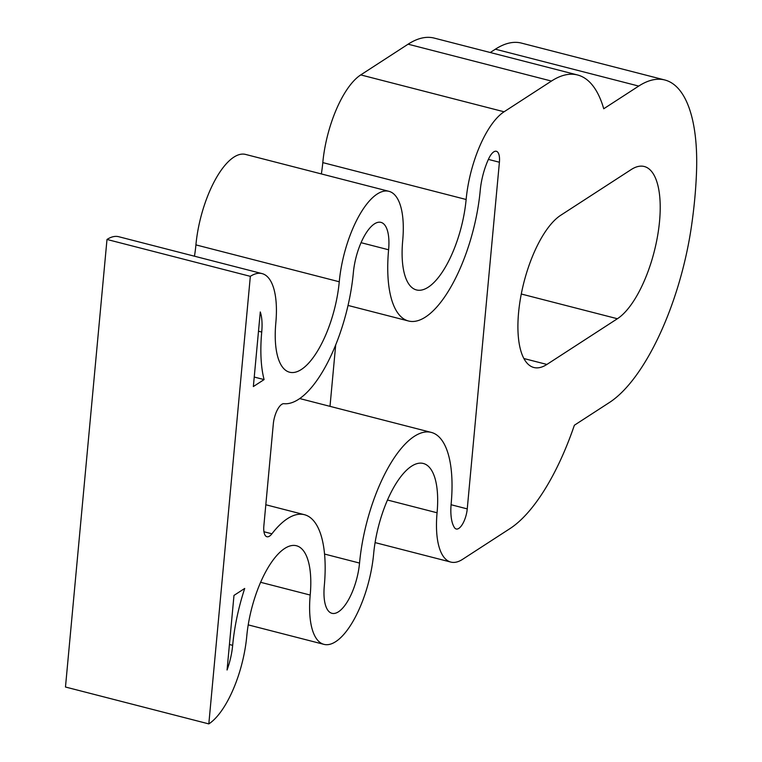 <?xml version="1.0" encoding="UTF-8"?>
<svg xmlns="http://www.w3.org/2000/svg" width="762" height="762" viewBox="0 0 762 762"><rect width="100%" height="100%" fill="white"/><g stroke="black" fill="none" stroke-linecap="round" stroke-linejoin="round"><path stroke-width="1.14" d="M659.549 221.285A80.162 30.823 -75.6 0 1 617.382 318.735L546.897 364.446A80.162 30.823 -75.6 0 1 533.838 367.494A80.162 30.823 -75.6 0 1 520.617 297.59A80.162 30.823 -75.6 0 1 560.737 215.265L631.222 169.555A80.162 30.823 -75.6 0 1 644.281 166.507A80.162 30.823 -75.6 0 1 659.549 221.285M330.003 406.346L335.709 344.805M431.33 432.416A104.213 40.072 -75.6 0 0 359.54 563.061A40.081 15.411 -75.6 0 1 331.927 613.305A40.081 15.411 -75.6 0 1 324.298 585.911A104.213 40.072 104.4 0 0 304.448 514.702A104.213 40.072 104.4 0 0 271.92 533.8A16.031 6.163 -75.6 0 1 266.919 536.743A16.031 6.163 -75.6 0 1 263.862 525.78L273.32 423.853A16.031 6.163 -75.6 0 1 283.997 403.689A104.213 40.072 -75.6 0 0 353.358 272.625A40.081 15.411 104.4 0 1 380.971 222.38A40.081 15.411 104.4 0 1 388.601 249.774A104.213 40.072 104.4 0 0 408.451 320.983A104.213 40.072 104.4 0 0 480.241 190.348A40.081 15.411 -75.6 0 1 488.69 158.734A16.031 6.163 -75.6 0 1 496.348 151.286A16.031 6.163 -75.6 0 1 499.405 162.239L467.249 508.892A16.031 6.163 -75.6 0 1 456.2 528.99A16.031 6.163 -75.6 0 1 454.466 527.628A40.081 15.411 104.4 0 1 451.171 503.634A104.213 40.072 -75.6 0 0 431.33 432.416L299.676 398.545M466.134 199.492A72.152 27.737 104.4 0 1 416.443 289.931A72.152 27.737 104.4 0 1 402.698 240.63A72.152 27.737 104.4 0 0 388.963 191.329A72.152 27.737 104.4 0 0 339.261 281.769A72.152 27.737 -75.6 0 1 289.56 372.208A72.152 27.737 -75.6 0 1 275.825 322.907A72.152 27.737 104.4 0 0 262.08 273.606A72.152 27.737 104.4 0 0 250.336 276.339L208.817 723.9A72.152 27.737 -75.6 0 0 246.764 636.194A72.152 27.737 104.4 0 1 296.456 545.754A72.152 27.737 104.4 0 1 310.201 595.055A72.152 27.737 -75.6 0 0 323.936 644.357A72.152 27.737 -75.6 0 0 373.637 553.917A72.152 27.737 -75.6 0 1 423.339 463.477A72.152 27.737 -75.6 0 1 437.074 512.778A72.152 27.737 104.4 0 0 450.818 562.08A72.152 27.737 104.4 0 0 462.563 559.346L509.93 528.628A160.334 61.646 104.4 0 0 574.377 425.234L609.362 402.546A160.334 61.646 104.4 0 0 691.486 226.085A240.497 92.459 104.4 0 0 694.792 198.434A240.497 92.459 104.4 0 0 696.525 171.793A160.334 61.646 104.4 0 0 664.835 79.991A160.334 61.646 104.4 0 0 638.718 86.077L603.733 108.766A160.334 61.646 104.4 0 0 577.567 74.981A160.334 61.646 104.4 0 0 551.45 81.067L504.082 111.785A72.152 27.737 -75.6 0 0 466.134 199.492L322.802 162.611A72.152 27.737 -75.6 0 1 321.345 173.927M551.45 81.067L408.108 44.186L360.75 74.905A72.152 27.737 104.4 0 0 322.802 162.611M261.728 332.051A104.213 40.072 -75.6 0 0 264.09 379.59L253.355 386.553L260.28 311.953A40.081 15.411 104.4 0 1 261.728 332.051L258.489 331.213M244.716 588.445A104.213 40.072 104.4 0 0 232.667 645.338A40.081 15.411 -75.6 0 1 227.066 669.998L233.982 595.408L244.716 588.445M250.336 276.339L106.994 239.459L65.475 687.019L208.817 723.9M106.994 239.459A72.152 27.737 -75.6 0 1 118.748 236.725L262.08 273.606M194.462 256.203A72.152 27.737 104.4 0 0 195.92 244.888A72.152 27.737 -75.6 0 1 245.621 154.438L388.963 191.329M408.108 44.186A160.334 61.646 -75.6 0 1 434.226 38.1L577.567 74.981M638.718 86.077L495.376 49.197L490.252 52.521M495.376 49.197A160.334 61.646 -75.6 0 1 521.494 43.11L664.835 79.991M264.09 379.59L254.241 377.057M617.382 318.735L521.284 294.008M451.075 504.73L467.249 508.892M499.405 162.239L488.385 159.401M360.75 74.905L504.082 111.785M546.897 364.446L523.875 358.521M263.957 531.752L271.92 533.8M359.54 563.061L324.564 554.06M437.074 512.778L387.506 500.024M310.201 595.055L260.623 582.301M339.261 281.769L195.92 244.888M388.601 249.774L361.064 242.687M232.667 645.338L229.429 644.509M304.448 514.702L265.814 504.758M450.818 562.08L375.095 542.601M323.936 644.357L248.212 624.878M408.451 320.983L348.024 305.438"/></g></svg>
